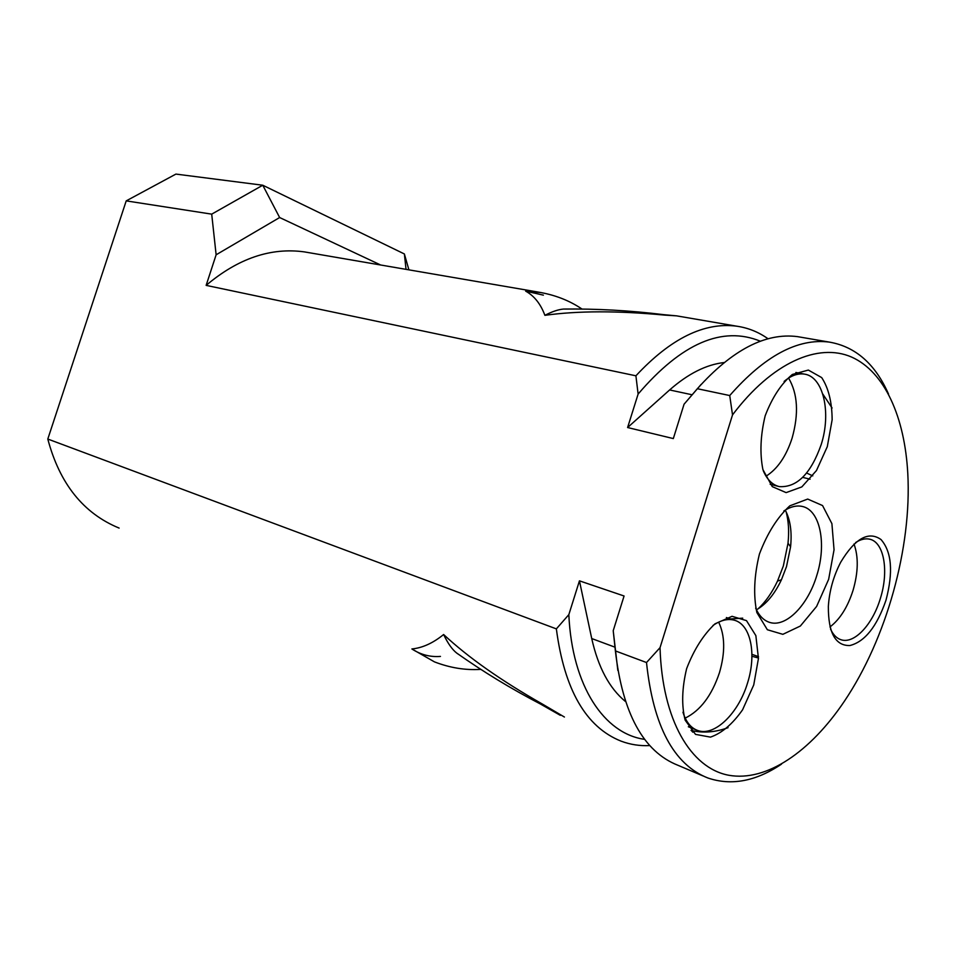 <?xml version="1.0" encoding="UTF-8"?>
<svg xmlns="http://www.w3.org/2000/svg" width="956" height="956" viewBox="0 0 956 956"><rect width="100%" height="100%" fill="white"/><g stroke="black" fill="none" stroke-linecap="round" stroke-linejoin="round"><path stroke-width="1.43" d="M480.784 669.367C465.453 670.371 450.013 667.874 434.454 661.875L411.881 648.957C422.433 647.929 433.02 643.125 443.62 634.521C468.105 657.37 501.028 680.553 542.387 704.058L539.71 703.64M662.699 314.536L664.551 315.098C617.684 310.676 577.794 310.76 544.884 315.325C540.678 303.96 534.261 295.894 525.645 291.126L541.12 292.584M308.967 252.683L304.474 251.906C270.871 247.246 238.092 258.407 206.138 285.378L635.907 375.804C670.682 338.46 704.309 321.921 736.801 326.199C748.213 327.86 758.634 332.055 768.062 338.794M119.118 528.082C83.423 513.408 59.654 483.724 47.8 439.043L556.356 628.881C564.363 689.754 585.944 727.181 621.125 741.163C630.327 744.605 639.899 746.086 649.829 745.572M692.765 732.188L694.558 731.161M556.356 628.881L568.832 614.648L579.444 580.842L624.077 595.994L613.214 630.709L615.389 650.917L646.507 662.532L660.034 647.654L732.523 414.892L729.727 395.545C764.597 355.835 797.806 338.03 829.354 342.105C855.524 346.634 875.266 363.961 888.554 394.111M615.389 650.917C622.571 713.511 643.436 751.643 677.983 765.302L703.019 775.925M801.726 337.36L797.483 336.632C765.589 332.473 732.2 349.836 697.354 388.722L729.727 395.545M781.482 764.155C755.838 781.363 731.292 785.963 707.846 777.981C673.681 764.513 653.235 726.034 646.507 662.532M697.354 388.722L684.066 404.209L673.323 438.577L627.602 427.535L638.118 394.063L635.907 375.804M206.138 285.378L216.128 254.786L211.706 214.144L126.216 200.88L47.8 439.043M785.246 510.086C790.325 519.67 792.106 531.966 790.552 546.963L786.501 566.609L781.482 579.659C774.671 594.094 766.33 604.144 756.459 609.82M755.67 608.135C759.112 615.855 763.844 620.635 769.891 622.476C786.238 627.542 807.94 605.148 816.771 575.524C826.868 544 820.224 509.978 802.18 506.417C796.42 505.21 790.301 506.74 783.812 511.006M753.746 684.914L742.573 709.806C732.571 724.062 721.864 733.168 710.475 737.124L695.514 734.375L685.153 720.167C681.437 705.42 681.927 688.26 686.623 668.674C693.865 649.769 703.329 634.808 715.016 623.814L732.057 616.309L746.493 620.635L755.861 635.62L758.443 658.433L753.746 684.914M885.961 600.296C876.807 626.694 864.786 641.775 849.872 645.539C835.413 645.886 828.231 632.848 828.35 606.427C829.354 590.832 833.501 576.05 840.778 562.092C855.19 538.288 868.598 530.771 881.002 539.543C891.745 551.815 893.394 572.058 885.961 600.296M827.298 446.655L816.472 470.531L801.833 486.903L786.131 492.615L772.269 486.628L762.9 469.551C759.697 453.287 760.462 435.362 765.182 415.752C772.257 397.361 781.315 383.607 792.381 374.453L808.346 370.068L821.694 377.596C828.541 388.1 832.019 402.177 832.138 419.792L827.298 446.655M828.649 579.324L816.627 606.415L800.363 626.025L782.856 634.33L767.357 629.741L756.865 612.533C753.256 595.301 754.105 575.811 759.423 554.05C767.31 533.233 777.455 517.16 789.823 505.832L807.689 499.068L822.554 505.557L831.899 523.637L834.05 549.808L828.649 579.324M732.523 414.892C772.209 362.288 818.264 342.571 851.521 357.03C884.802 371.836 904.77 417.258 907.794 473.602C911.833 547.836 886.475 638.787 844.303 701.357C810.568 751.535 766.676 782.08 728.699 775.244C690.937 768.218 662.161 720.334 660.034 647.654M806.613 473.029L812.779 475.873M802.717 477.391L810.091 479.195M751.918 656.258L758.455 658.015M751.93 654.334L758.502 656.629M757.953 608.96C765.529 601.981 772.054 592.696 777.515 581.069L783.346 565.964L788.007 543.271C789.226 531.488 788.581 520.972 786.107 511.735M730.563 618.938L742.716 618.162M724.027 362.551C706.209 364.583 688.081 373.724 669.618 389.952L627.602 427.535M822.781 394.015L832.09 408.021M728.054 727.671C715.231 732.356 702.887 733.264 691.033 730.396M625.391 701.453C609.402 688.32 598.181 667.36 591.728 638.548L614.326 646.937M579.444 580.842L591.728 638.548M568.832 614.648C572.07 686.324 604.312 733.814 644.679 739.358M691.953 731.4L693.076 730.862M760.426 341.232C722.342 325.626 681.568 343.228 638.118 394.063M613.214 630.709L617.839 670.431M701.107 384.443L684.066 404.209M682.966 712.22C685.918 721.84 690.794 727.922 697.629 730.468C714.55 736.861 738.57 713.26 747.556 682.942C756.722 654.227 750.89 624.567 734.316 620.193C727.767 618.448 720.669 620.193 713.009 625.439M685.189 718.123C700.39 710.631 711.814 695.49 719.45 672.713C725.329 652.47 725.066 635.609 718.661 622.141M830.513 629.024C833.178 634.868 836.787 638.477 841.34 639.851C854.604 643.974 872.697 624.304 880.357 598.504C889.032 571.198 884.133 542.124 869.613 539.172C865.264 538.228 860.603 539.351 855.608 542.554M829.939 626.969C839.966 619.333 847.661 607.144 853.039 590.39C858.297 572.262 858.619 556.798 853.995 544.012M763.235 470.663C767.094 479.661 772.484 484.979 779.379 486.616C796.946 487.68 810.867 473.698 821.156 444.683C831.493 412.825 823.439 376.485 804.283 374.095C797.722 373.151 790.994 375.589 784.111 381.432M766.055 476.184C777.503 468.99 786.191 456.299 792.106 438.123C798.953 413.661 797.77 393.645 788.569 378.074M380.667 265.003L279.642 217.538L216.128 254.786M126.216 200.88L175.916 174.088L262.769 185.225L404.376 253.961L408.905 269.855M211.706 214.144L262.769 185.225L279.642 217.538M404.376 253.961L406.037 269.365M443.62 634.521C447.838 643.364 452.212 649.566 456.753 653.115L458.39 654.263M411.881 648.957C420.783 654.74 430.308 657.226 440.453 656.413M566.908 309.027L563.442 309.063C558.256 309.517 552.066 311.608 544.884 315.325M543.378 295.153L525.645 291.126M542.387 704.058L564.41 717.024M679.334 316.328L677.481 316.006M563.442 309.063C596.52 308.633 629.932 310.497 663.679 314.655L676.215 315.827L664.551 315.098M669.618 389.952L691.785 394.709M304.474 251.906L537.762 291.998M676.442 315.827L736.801 326.199M797.483 336.632L829.354 342.105M734.316 620.193L726.381 617.552M697.629 730.468L688.344 726.751M804.283 374.095L795.87 372.493M779.379 486.616L770.166 484.286M781.422 579.79L777.515 581.081M790.576 546.784L788.007 543.235M560.336 715.339L540.331 703.963C510.922 688.631 483.067 671.686 456.765 653.103M581.989 309.039C569.179 300.351 554.361 294.663 537.547 291.986"/></g></svg>
